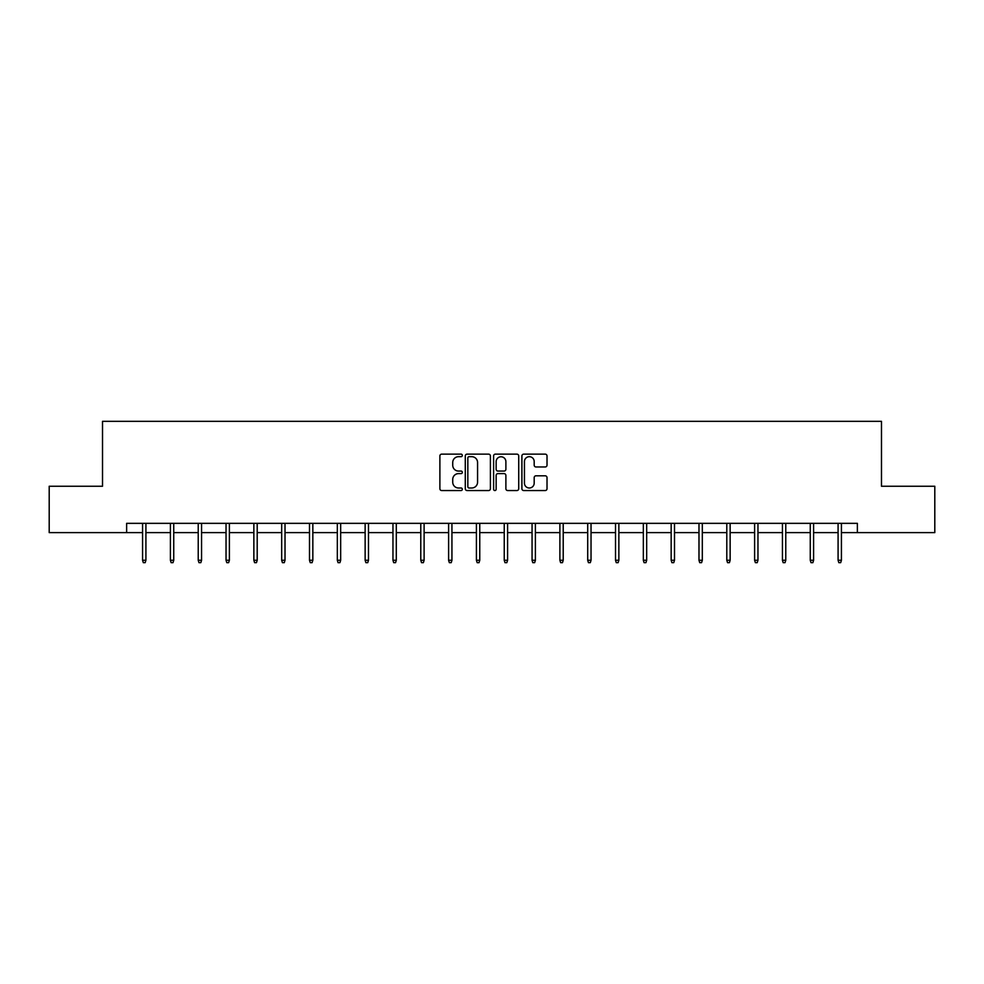 <?xml version="1.0" encoding="UTF-8"?>
<svg xmlns="http://www.w3.org/2000/svg" width="984" height="984" viewBox="0 0 984 984"><rect width="100%" height="100%" fill="white"/><g stroke="black" fill="none" stroke-linecap="round" stroke-linejoin="round"><path stroke-width="1.48" d="M462.332 455.407A1.279 1.279 0 0 0 461.053 454.141L441.705 454.141A1.82 1.82 0 0 0 439.885 455.961L439.885 488.728A1.82 1.82 0 0 0 441.705 490.549L461.053 490.549A1.279 1.279 0 0 0 462.332 489.269A1.279 1.279 0 0 0 461.053 488.002L458.544 488.002A5.83 5.83 0 0 1 452.726 482.172L452.726 479.442A5.83 5.83 0 0 1 458.544 473.612L461.053 473.612A1.279 1.279 0 0 0 462.332 472.345A1.279 1.279 0 0 0 461.053 471.065L458.544 471.065A5.83 5.83 0 0 1 452.726 465.235L452.726 462.505A5.83 5.83 0 0 1 458.544 456.687L461.053 456.687A1.279 1.279 0 0 0 462.332 455.407M545.197 466.969A1.82 1.82 0 0 0 547.018 465.149L547.018 455.961A1.82 1.82 0 0 0 545.197 454.141L523.722 454.141A1.82 1.82 0 0 0 521.901 455.961L521.901 488.728A1.82 1.82 0 0 0 523.722 490.549L545.197 490.549A1.82 1.82 0 0 0 547.018 488.728L547.018 477.621A1.82 1.82 0 0 0 545.197 475.801L536.009 475.801A1.82 1.82 0 0 0 534.189 477.621L534.189 483.132A4.871 4.871 0 0 1 529.318 488.002A4.871 4.871 0 0 1 524.447 483.132L524.447 461.558A4.871 4.871 0 0 1 529.318 456.687A4.871 4.871 0 0 1 534.189 461.558L534.189 465.149A1.82 1.82 0 0 0 536.009 466.969L545.197 466.969M126.629 532.615L49.2 532.615L49.2 486.256L102.52 486.256L102.52 421.337L881.479 421.337L881.479 486.256L934.8 486.256L934.8 532.615L857.371 532.615L857.371 523.34L126.629 523.34L126.629 532.615L142.582 532.615M490.401 455.961A1.82 1.82 0 0 0 488.581 454.141L467.105 454.141A1.82 1.82 0 0 0 465.284 455.961L465.284 488.728A1.82 1.82 0 0 0 467.105 490.549L488.581 490.549A1.82 1.82 0 0 0 490.401 488.728L490.401 455.961M495.419 454.141L516.895 454.141A1.82 1.82 0 0 1 518.716 455.961L518.716 488.728A1.82 1.82 0 0 1 516.895 490.549L507.707 490.549A1.82 1.82 0 0 1 505.887 488.728L505.887 475.432A1.82 1.82 0 0 0 504.066 473.612L497.966 473.612A1.82 1.82 0 0 0 496.145 475.432L496.145 489.269A1.279 1.279 0 0 1 494.866 490.549A1.279 1.279 0 0 1 493.599 489.269L493.599 455.961A1.82 1.82 0 0 1 495.419 454.141M145.915 532.615L170.404 532.615M173.738 532.615L198.227 532.615M201.56 532.615L226.037 532.615M229.383 532.615L253.86 532.615M257.205 532.615L281.682 532.615M285.016 532.615L309.505 532.615M312.838 532.615L337.327 532.615M340.661 532.615L365.138 532.615M368.483 532.615L392.96 532.615M396.294 532.615L420.783 532.615M424.116 532.615L448.606 532.615M451.939 532.615L476.416 532.615M479.762 532.615L504.238 532.615M507.584 532.615L532.061 532.615M535.394 532.615L559.884 532.615M563.217 532.615L587.706 532.615M591.04 532.615L615.517 532.615M618.862 532.615L643.339 532.615M646.673 532.615L671.162 532.615M674.495 532.615L698.984 532.615M702.318 532.615L726.795 532.615M730.14 532.615L754.617 532.615M757.963 532.615L782.44 532.615M785.773 532.615L810.262 532.615M813.596 532.615L838.085 532.615M841.418 532.615L857.371 532.615M469.11 456.687A1.279 1.279 0 0 0 467.831 457.954L467.831 486.723A1.279 1.279 0 0 0 469.11 488.002L471.742 488.002A5.83 5.83 0 0 0 477.572 482.172L477.572 462.505A5.83 5.83 0 0 0 471.742 456.687L469.11 456.687M505.887 461.644A4.871 4.871 0 0 0 501.016 456.773A4.871 4.871 0 0 0 496.145 461.644L496.145 469.245A1.82 1.82 0 0 0 497.966 471.065L504.066 471.065A1.82 1.82 0 0 0 505.887 469.245L505.887 461.644M142.582 560.253L143.32 562.663L145.177 562.663L145.915 560.253L142.582 560.253L142.582 523.34M145.915 560.253L145.915 523.34M170.404 560.253L171.142 562.663L173 562.663L173.738 560.253L170.404 560.253L170.404 523.34M173.738 560.253L173.738 523.34M198.227 560.253L198.965 562.663L200.822 562.663L201.56 560.253L198.227 560.253L198.227 523.34M201.56 560.253L201.56 523.34M226.037 560.253L226.787 562.663L228.632 562.663L229.383 560.253L226.037 560.253L226.037 523.34M229.383 560.253L229.383 523.34M253.86 560.253L254.598 562.663L256.455 562.663L257.205 560.253L253.86 560.253L253.86 523.34M257.205 560.253L257.205 523.34M281.682 560.253L282.42 562.663L284.278 562.663L285.016 560.253L281.682 560.253L281.682 523.34M285.016 560.253L285.016 523.34M309.505 560.253L310.243 562.663L312.1 562.663L312.838 560.253L309.505 560.253L309.505 523.34M312.838 560.253L312.838 523.34M337.327 560.253L338.066 562.663L339.923 562.663L340.661 560.253L337.327 560.253L337.327 523.34M340.661 560.253L340.661 523.34M365.138 560.253L365.888 562.663L367.733 562.663L368.483 560.253L365.138 560.253L365.138 523.34M368.483 560.253L368.483 523.34M392.96 560.253L393.698 562.663L395.556 562.663L396.294 560.253L392.96 560.253L392.96 523.34M396.294 560.253L396.294 523.34M420.783 560.253L421.521 562.663L423.378 562.663L424.116 560.253L420.783 560.253L420.783 523.34M424.116 560.253L424.116 523.34M448.606 560.253L449.344 562.663L451.201 562.663L451.939 560.253L448.606 560.253L448.606 523.34M451.939 560.253L451.939 523.34M476.416 560.253L477.166 562.663L479.023 562.663L479.762 560.253L476.416 560.253L476.416 523.34M479.762 560.253L479.762 523.34M504.238 560.253L504.976 562.663L506.834 562.663L507.584 560.253L504.238 560.253L504.238 523.34M507.584 560.253L507.584 523.34M532.061 560.253L532.799 562.663L534.656 562.663L535.394 560.253L532.061 560.253L532.061 523.34M535.394 560.253L535.394 523.34M559.884 560.253L560.622 562.663L562.479 562.663L563.217 560.253L559.884 560.253L559.884 523.34M563.217 560.253L563.217 523.34M587.706 560.253L588.444 562.663L590.302 562.663L591.04 560.253L587.706 560.253L587.706 523.34M591.04 560.253L591.04 523.34M615.517 560.253L616.267 562.663L618.112 562.663L618.862 560.253L615.517 560.253L615.517 523.34M618.862 560.253L618.862 523.34M643.339 560.253L644.077 562.663L645.934 562.663L646.673 560.253L643.339 560.253L643.339 523.34M646.673 560.253L646.673 523.34M671.162 560.253L671.9 562.663L673.757 562.663L674.495 560.253L671.162 560.253L671.162 523.34M674.495 560.253L674.495 523.34M698.984 560.253L699.722 562.663L701.58 562.663L702.318 560.253L698.984 560.253L698.984 523.34M702.318 560.253L702.318 523.34M726.795 560.253L727.545 562.663L729.402 562.663L730.14 560.253L726.795 560.253L726.795 523.34M730.14 560.253L730.14 523.34M754.617 560.253L755.368 562.663L757.213 562.663L757.963 560.253L754.617 560.253L754.617 523.34M757.963 560.253L757.963 523.34M782.44 560.253L783.178 562.663L785.035 562.663L785.773 560.253L782.44 560.253L782.44 523.34M785.773 560.253L785.773 523.34M810.262 560.253L811 562.663L812.858 562.663L813.596 560.253L810.262 560.253L810.262 523.34M813.596 560.253L813.596 523.34M838.085 560.253L838.823 562.663L840.68 562.663L841.418 560.253L838.085 560.253L838.085 523.34M841.418 560.253L841.418 523.34"/></g></svg>
